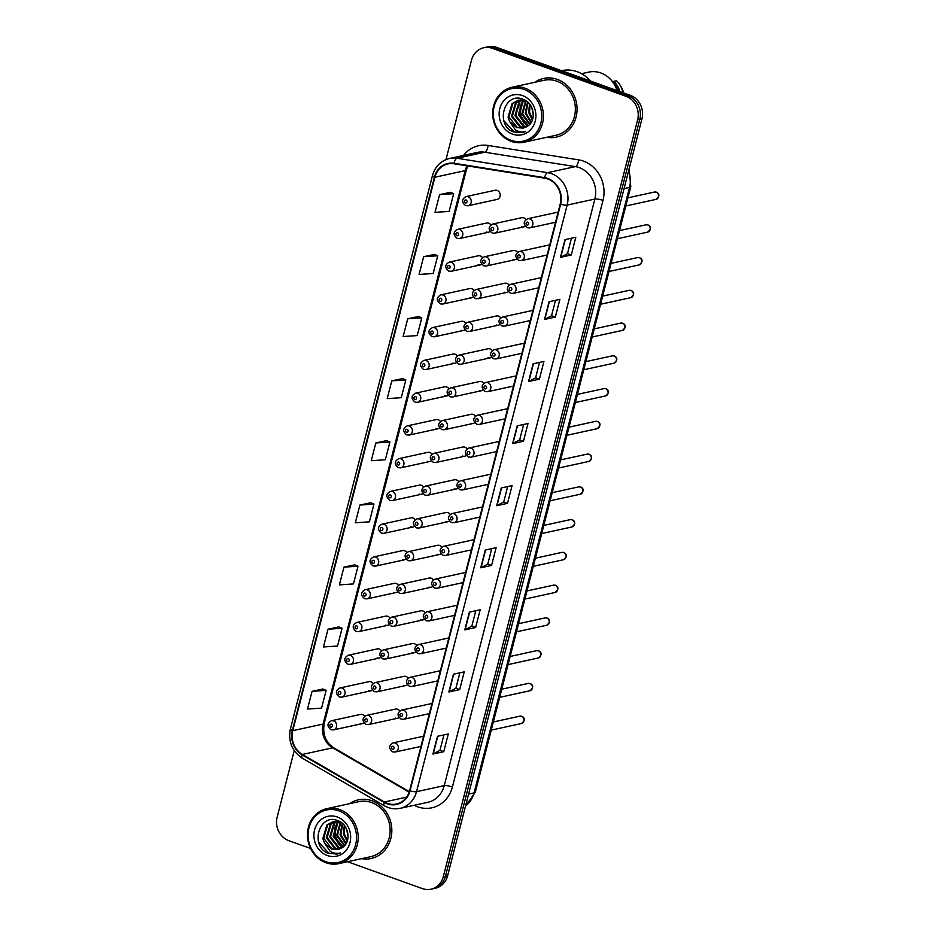 <?xml version="1.0" encoding="UTF-8"?>
<svg xmlns="http://www.w3.org/2000/svg" width="936" height="936" viewBox="0 0 936 936"><rect width="100%" height="100%" fill="white"/><g stroke="black" fill="none" stroke-linecap="round" stroke-linejoin="round"><path stroke-width="1.4" d="M490.897 224.886A4.692 4.2 -102.3 0 0 486.591 223.049L457.622 229.367A4.692 4.2 77.7 0 1 462.852 234.234A4.692 4.2 77.7 0 1 459.623 238.528L457.189 238.364C452.989 234.948 453.141 231.952 457.622 229.367M482.485 257.646A4.692 4.2 -102.3 0 0 478.179 255.797L449.221 262.127A4.692 4.2 77.7 0 1 454.44 266.994A4.692 4.2 77.7 0 1 451.21 271.288L448.777 271.124C444.577 267.708 444.729 264.701 449.221 262.127M474.072 290.394A4.692 4.2 -102.3 0 0 469.767 288.557L440.809 294.875A4.692 4.2 77.7 0 1 446.027 299.754A4.692 4.2 77.7 0 1 442.81 304.048L440.365 303.884C436.176 300.468 436.316 297.461 440.809 294.875M465.66 323.154A4.692 4.2 -102.3 0 0 461.366 321.317L432.397 327.635A4.692 4.2 77.7 0 1 437.627 332.514A4.692 4.2 77.7 0 1 434.398 336.808L431.964 336.644C427.764 333.228 427.904 330.221 432.397 327.635M457.259 355.914A4.692 4.2 -102.3 0 0 452.954 354.077L423.985 360.395A4.692 4.2 77.7 0 1 429.214 365.274A4.692 4.2 77.7 0 1 425.985 369.556L423.552 369.404C419.351 365.988 419.492 362.981 423.985 360.395M448.847 388.674A4.692 4.2 -102.3 0 0 444.541 386.837L415.572 393.155A4.692 4.2 77.7 0 1 420.802 398.034A4.692 4.2 77.7 0 1 417.573 402.316L415.139 402.164C410.939 398.736 411.079 395.741 415.572 393.155M440.435 421.434A4.692 4.2 -102.3 0 0 436.129 419.597L407.16 425.915A4.692 4.2 77.7 0 1 412.39 430.782A4.692 4.2 77.7 0 1 409.161 435.076L406.727 434.912C402.527 431.496 402.667 428.501 407.16 425.915M432.022 454.194A4.692 4.2 -102.3 0 0 427.717 452.357L398.748 458.675A4.692 4.2 77.7 0 1 403.978 463.542A4.692 4.2 77.7 0 1 400.748 467.836L398.315 467.672C394.115 464.256 394.267 461.261 398.748 458.675M423.61 486.954A4.692 4.2 -102.3 0 0 419.305 485.105L390.335 491.435A4.692 4.2 77.7 0 1 395.565 496.302A4.692 4.2 77.7 0 1 392.336 500.596L389.902 500.432C385.702 497.016 385.854 494.021 390.335 491.435M415.198 519.702A4.692 4.2 -102.3 0 0 410.892 517.865L381.935 524.183A4.692 4.2 77.7 0 1 387.153 529.062A4.692 4.2 77.7 0 1 383.924 533.356L381.49 533.192C377.29 529.776 377.442 526.769 381.935 524.183M406.786 552.462A4.692 4.2 -102.3 0 0 402.48 550.625L373.522 556.943A4.692 4.2 77.7 0 1 378.741 561.822A4.692 4.2 77.7 0 1 375.523 566.116L373.078 565.952C368.878 562.536 369.03 559.529 373.522 556.943M398.373 585.222A4.692 4.2 -102.3 0 0 394.079 583.385L365.11 589.703A4.692 4.2 77.7 0 1 370.34 594.582A4.692 4.2 77.7 0 1 367.111 598.865L364.666 598.712C360.477 595.296 360.617 592.289 365.11 589.703M389.961 617.982A4.692 4.2 -102.3 0 0 385.667 616.145L356.698 622.463A4.692 4.2 77.7 0 1 361.928 627.342A4.692 4.2 77.7 0 1 358.699 631.625L356.265 631.472C352.065 628.056 352.205 625.049 356.698 622.463M381.56 650.742A4.692 4.2 -102.3 0 0 377.255 648.905L348.286 655.223A4.692 4.2 77.7 0 1 353.515 660.102A4.692 4.2 77.7 0 1 350.286 664.385L347.853 664.221C343.652 660.804 343.793 657.809 348.286 655.223M373.148 683.502A4.692 4.2 -102.3 0 0 368.842 681.665L339.873 687.983A4.692 4.2 77.7 0 1 345.103 692.851A4.692 4.2 77.7 0 1 341.874 697.144L339.44 696.981C335.24 693.564 335.38 690.569 339.873 687.983M364.736 716.262A4.692 4.2 -102.3 0 0 360.43 714.425L331.461 720.743A4.692 4.2 77.7 0 1 336.691 725.611A4.692 4.2 77.7 0 1 333.462 729.904L331.028 729.741C326.828 726.324 326.968 723.329 331.461 720.743M494.863 199.298A4.692 4.2 -102.3 0 0 500.233 195.156A4.692 4.2 -102.3 0 0 495.004 190.289L466.034 196.607A4.692 4.2 77.7 0 1 471.264 201.474A4.692 4.2 77.7 0 1 468.035 205.768L465.601 205.604C461.401 202.188 461.553 199.192 466.034 196.607M517.526 252.322A4.692 4.2 -102.3 0 0 513.22 250.485L484.263 256.803A4.692 4.2 77.7 0 1 489.481 261.682A4.692 4.2 77.7 0 1 486.264 265.976L483.818 265.812C479.618 262.396 479.77 259.389 484.263 256.803M509.114 285.082A4.692 4.2 -102.3 0 0 504.82 283.245L475.851 289.563A4.692 4.2 77.7 0 1 481.081 294.442A4.692 4.2 77.7 0 1 477.851 298.724L475.418 298.572C471.217 295.156 471.358 292.149 475.851 289.563M500.701 317.842A4.692 4.2 -102.3 0 0 496.408 316.005L467.438 322.323A4.692 4.2 77.7 0 1 472.668 327.202A4.692 4.2 77.7 0 1 469.439 331.484L467.005 331.332C462.805 327.916 462.946 324.909 467.438 322.323M492.301 350.602A4.692 4.2 -102.3 0 0 487.995 348.765L459.026 355.083A4.692 4.2 77.7 0 1 464.256 359.962A4.692 4.2 77.7 0 1 461.027 364.244L458.593 364.081C454.393 360.664 454.533 357.669 459.026 355.083M483.889 383.362A4.692 4.2 -102.3 0 0 479.583 381.525L450.614 387.843A4.692 4.2 77.7 0 1 455.844 392.71A4.692 4.2 77.7 0 1 452.615 397.004L450.181 396.841C445.981 393.424 446.121 390.429 450.614 387.843M475.476 416.122A4.692 4.2 -102.3 0 0 471.171 414.285L442.201 420.603A4.692 4.2 77.7 0 1 447.431 425.47A4.692 4.2 77.7 0 1 444.202 429.764L441.769 429.601C437.568 426.184 437.709 423.189 442.201 420.603M467.064 448.882A4.692 4.2 -102.3 0 0 462.758 447.034L433.789 453.352A4.692 4.2 77.7 0 1 439.019 458.23A4.692 4.2 77.7 0 1 435.79 462.524L433.356 462.361C429.156 458.944 429.308 455.937 433.789 453.352M458.652 481.63A4.692 4.2 -102.3 0 0 454.346 479.794L425.377 486.112A4.692 4.2 77.7 0 1 430.607 490.99A4.692 4.2 77.7 0 1 427.378 495.284L424.944 495.121C420.744 491.704 420.896 488.697 425.377 486.112M450.239 514.39A4.692 4.2 -102.3 0 0 445.934 512.554L416.976 518.872A4.692 4.2 77.7 0 1 422.195 523.75A4.692 4.2 77.7 0 1 418.965 528.044L416.532 527.881C412.331 524.464 412.483 521.457 416.976 518.872M441.827 547.15A4.692 4.2 -102.3 0 0 437.521 545.314L408.564 551.632A4.692 4.2 77.7 0 1 410.565 560.793L408.119 560.641C403.931 557.224 404.071 554.217 408.564 551.632M433.415 579.91A4.692 4.2 -102.3 0 0 429.121 578.074L400.152 584.392A4.692 4.2 77.7 0 1 405.382 589.27A4.692 4.2 77.7 0 1 402.152 593.553L399.719 593.401C395.519 589.972 395.659 586.977 400.152 584.392M425.014 612.67A4.692 4.2 -102.3 0 0 420.709 610.834L391.739 617.152A4.692 4.2 77.7 0 1 396.969 622.019A4.692 4.2 77.7 0 1 393.74 626.313L391.306 626.149C387.106 622.732 387.247 619.737 391.739 617.152M416.602 645.43A4.692 4.2 -102.3 0 0 412.296 643.594L383.327 649.912A4.692 4.2 77.7 0 1 388.557 654.779A4.692 4.2 77.7 0 1 385.328 659.073L382.894 658.909C378.694 655.492 378.834 652.497 383.327 649.912M408.19 678.19A4.692 4.2 -102.3 0 0 403.884 676.342L374.915 682.672A4.692 4.2 77.7 0 1 380.145 687.539A4.692 4.2 77.7 0 1 376.915 691.833L374.482 691.669C370.282 688.252 370.422 685.257 374.915 682.672M399.777 710.939A4.692 4.2 -102.3 0 0 395.472 709.102L366.502 715.42A4.692 4.2 77.7 0 1 371.732 720.299A4.692 4.2 77.7 0 1 368.503 724.593L366.07 724.429C361.869 721.012 362.021 718.006 366.502 715.42M525.938 219.562A4.692 4.2 -102.3 0 0 521.633 217.725L492.675 224.043A4.692 4.2 77.7 0 1 497.893 228.922A4.692 4.2 77.7 0 1 494.664 233.216L492.231 233.052C488.03 229.636 488.182 226.629 492.675 224.043M549.666 245.127A4.692 4.2 -102.3 0 0 548.274 245.173L519.304 251.491A4.692 4.2 77.7 0 1 521.305 260.653L547.127 255.025M541.254 277.887A4.692 4.2 -102.3 0 0 539.861 277.933L510.892 284.251A4.692 4.2 77.7 0 1 516.122 289.13A4.692 4.2 77.7 0 1 512.893 293.413L538.715 287.785M532.841 310.647A4.692 4.2 -102.3 0 0 531.449 310.693L502.48 317.011A4.692 4.2 77.7 0 1 507.71 321.879A4.692 4.2 77.7 0 1 504.481 326.173L530.303 320.545M524.429 343.407A4.692 4.2 -102.3 0 0 523.037 343.454L494.068 349.771A4.692 4.2 77.7 0 1 499.297 354.639A4.692 4.2 77.7 0 1 496.068 358.933L521.89 353.293M516.017 376.167A4.692 4.2 -102.3 0 0 514.625 376.202L485.655 382.531A4.692 4.2 77.7 0 1 490.885 387.399A4.692 4.2 77.7 0 1 487.656 391.693L513.478 386.053M507.616 408.927A4.692 4.2 -102.3 0 0 506.212 408.962L477.243 415.28A4.692 4.2 77.7 0 1 482.473 420.159A4.692 4.2 77.7 0 1 479.244 424.453L505.077 418.813M499.204 441.687A4.692 4.2 -102.3 0 0 497.8 441.722L468.831 448.04A4.692 4.2 77.7 0 1 474.061 452.919A4.692 4.2 77.7 0 1 470.831 457.213L496.665 451.573M490.792 474.447A4.692 4.2 -102.3 0 0 489.388 474.482L460.43 480.8A4.692 4.2 77.7 0 1 465.648 485.679A4.692 4.2 77.7 0 1 462.419 489.961L488.253 484.333M482.379 507.195A4.692 4.2 -102.3 0 0 480.975 507.242L452.018 513.56A4.692 4.2 77.7 0 1 454.018 522.721L479.84 517.093M473.967 539.955A4.692 4.2 -102.3 0 0 472.575 540.002L443.605 546.32A4.692 4.2 77.7 0 1 448.835 551.187A4.692 4.2 77.7 0 1 445.606 555.481L471.428 549.853M465.555 572.715A4.692 4.2 -102.3 0 0 464.162 572.762L435.193 579.08A4.692 4.2 77.7 0 1 440.423 583.947A4.692 4.2 77.7 0 1 437.194 588.241L463.016 582.613M457.142 605.475A4.692 4.2 -102.3 0 0 455.75 605.522L426.781 611.84A4.692 4.2 77.7 0 1 432.011 616.707A4.692 4.2 77.7 0 1 428.782 621.001L454.603 615.361M448.73 638.235A4.692 4.2 -102.3 0 0 447.338 638.27L418.369 644.588A4.692 4.2 77.7 0 1 423.599 649.467A4.692 4.2 77.7 0 1 420.369 653.761L446.191 648.121M440.329 670.995A4.692 4.2 -102.3 0 0 438.925 671.03L409.956 677.348A4.692 4.2 77.7 0 1 415.186 682.227A4.692 4.2 77.7 0 1 411.957 686.521L437.779 680.881M431.917 703.755A4.692 4.2 -102.3 0 0 430.513 703.79L401.544 710.108A4.692 4.2 77.7 0 1 406.774 714.987A4.692 4.2 77.7 0 1 403.545 719.281L429.378 713.642M423.505 736.503A4.692 4.2 -102.3 0 0 422.101 736.55L393.132 742.868A4.692 4.2 77.7 0 1 398.362 747.747A4.692 4.2 77.7 0 1 395.132 752.029L420.966 746.402M558.078 212.378A4.692 4.2 -102.3 0 0 556.674 212.413L527.717 218.731A4.692 4.2 77.7 0 1 532.935 223.61A4.692 4.2 77.7 0 1 529.717 227.904L555.539 222.265M486.451 232.058A4.692 4.2 -102.3 0 0 490.125 231.496M478.039 264.818A4.692 4.2 -102.3 0 0 481.712 264.256M469.638 297.578A4.692 4.2 -102.3 0 0 473.3 297.016M461.226 330.338A4.692 4.2 -102.3 0 0 464.888 329.764M452.813 363.098A4.692 4.2 -102.3 0 0 456.475 362.524M444.401 395.858A4.692 4.2 -102.3 0 0 448.063 395.284M435.989 428.606A4.692 4.2 -102.3 0 0 439.651 428.045M427.576 461.366A4.692 4.2 -102.3 0 0 431.239 460.805M419.164 494.126A4.692 4.2 -102.3 0 0 422.838 493.565M410.752 526.886A4.692 4.2 -102.3 0 0 414.426 526.324M402.351 559.646A4.692 4.2 -102.3 0 0 406.013 559.073M393.939 592.406A4.692 4.2 -102.3 0 0 397.601 591.833M385.527 625.166A4.692 4.2 -102.3 0 0 389.189 624.593M377.114 657.926A4.692 4.2 -102.3 0 0 380.776 657.353M368.702 690.674A4.692 4.2 -102.3 0 0 372.364 690.113M360.29 723.434A4.692 4.2 -102.3 0 0 363.952 722.873M513.092 259.506A4.692 4.2 -102.3 0 0 516.754 258.933M504.68 292.266A4.692 4.2 -102.3 0 0 508.342 291.693M496.267 325.026A4.692 4.2 -102.3 0 0 499.929 324.453M487.855 357.786A4.692 4.2 -102.3 0 0 491.517 357.213M479.443 390.534A4.692 4.2 -102.3 0 0 483.105 389.973M471.03 423.294A4.692 4.2 -102.3 0 0 474.692 422.733M462.618 456.054A4.692 4.2 -102.3 0 0 466.28 455.493M454.206 488.814A4.692 4.2 -102.3 0 0 457.88 488.241M445.793 521.574A4.692 4.2 -102.3 0 0 449.467 521.001M437.393 554.334A4.692 4.2 -102.3 0 0 441.055 553.761M428.98 587.094A4.692 4.2 -102.3 0 0 432.643 586.521M420.568 619.843A4.692 4.2 -102.3 0 0 424.23 619.281M412.156 652.603A4.692 4.2 -102.3 0 0 415.818 652.041M403.744 685.363A4.692 4.2 -102.3 0 0 407.406 684.801M395.331 718.123A4.692 4.2 -102.3 0 0 398.993 717.561M521.492 226.746A4.692 4.2 -102.3 0 0 525.166 226.184M557.283 79.396A30.022 26.91 -102.3 0 0 543.605 78.448A30.022 26.91 -102.3 0 0 534.854 82.274A30.022 26.91 -102.3 0 1 543.605 78.448A30.022 26.91 -102.3 0 1 557.283 79.396A30.022 26.91 -102.3 0 1 577.056 109.641A30.022 26.91 -102.3 0 1 556.394 137.101A30.022 26.91 -102.3 0 0 577.056 109.641A30.022 26.91 -102.3 0 0 557.283 79.396M372.06 800.783A30.022 26.91 -102.3 0 0 358.383 799.847A30.022 26.91 -102.3 0 0 349.631 803.673A30.022 26.91 -102.3 0 1 358.383 799.847A30.022 26.91 -102.3 0 1 372.06 800.783A30.022 26.91 -102.3 0 1 391.833 831.039A30.022 26.91 -102.3 0 1 371.171 858.499A30.022 26.91 -102.3 0 0 391.833 831.039A30.022 26.91 -102.3 0 0 372.06 800.783M547.689 178.951A20.007 17.936 77.7 0 1 560.196 204.106L409.594 790.686A20.007 17.936 77.7 0 1 396.478 804.001A20.007 17.936 77.7 0 1 384.415 802L302.351 754.451A20.007 17.936 77.7 0 1 292.781 730.665L434.877 177.243A20.007 17.936 77.7 0 1 447.981 163.929A20.007 17.936 77.7 0 1 454.018 163.765L544.588 178.156A20.007 17.936 77.7 0 1 547.689 178.951M547.806 178.483A20.51 18.392 -102.3 0 0 544.635 177.664L454.054 163.274A20.51 18.392 -102.3 0 0 434.444 177.091L292.348 730.513A20.51 18.392 -102.3 0 0 302.152 754.896L384.216 802.444A20.51 18.392 -102.3 0 0 410.026 790.838L560.629 204.27A20.51 18.392 -102.3 0 0 547.806 178.483M483.783 47.748L488.112 46.8A18.755 16.825 -102.3 0 1 496.665 47.385L630.22 95.308A18.755 16.825 -102.3 0 1 641.956 118.895L447.619 875.768A18.755 16.825 -102.3 0 1 435.334 888.252L433.169 888.732A18.755 16.825 -102.3 0 0 445.454 876.236L639.779 119.363A18.755 16.825 -102.3 0 0 628.056 95.788L494.5 47.865A18.755 16.825 -102.3 0 0 485.948 47.268A18.755 16.825 -102.3 0 1 494.5 47.865L628.056 95.788A18.755 16.825 -102.3 0 1 639.779 119.363L445.454 876.236A18.755 16.825 -102.3 0 1 433.169 888.732L430.993 889.2A18.755 16.825 -102.3 0 0 443.29 876.716L637.615 119.843A18.755 16.825 -102.3 0 0 625.892 96.256L492.336 48.333A18.755 16.825 -102.3 0 0 483.783 47.748A18.755 16.825 -102.3 0 0 471.487 60.232L445.981 159.576M443.91 734.912L439.943 750.356L433.228 753.948A5.008 1.088 -165.6 0 1 432.912 754.053L443.746 751.69L448.297 733.953L437.475 736.316L432.912 754.053M439.955 750.333L443.746 751.69M459.681 689.61L455.89 688.241L449.163 691.868A5.008 1.088 -165.6 0 1 448.859 691.973L459.681 689.61L464.244 671.861L453.41 674.224L448.859 691.973M475.792 610.74L471.826 626.184L465.11 629.776A5.008 1.088 -165.6 0 1 464.794 629.881L475.628 627.518L480.18 609.781L469.357 612.144L464.794 629.881M471.838 626.161L475.628 627.518M491.739 548.648L487.773 564.104L481.045 567.684A5.008 1.088 -165.6 0 1 480.741 567.789L491.564 565.426L496.127 547.689L485.293 550.052L480.741 567.789M487.773 564.069L491.564 565.426M571.44 238.212L567.473 253.668L560.758 257.248A5.008 1.088 -165.6 0 1 560.442 257.353L571.276 254.99L575.827 237.253L565.005 239.616L560.442 257.353M567.485 253.633L571.276 254.99M555.329 317.082L551.538 315.725L544.81 319.34A5.008 1.088 -165.6 0 1 544.506 319.445L555.329 317.082L559.892 299.344L549.058 301.708L544.506 319.445M539.557 362.384L535.591 377.84L528.875 381.42A5.008 1.088 -165.6 0 1 528.559 381.537L539.393 379.174L543.945 361.425L533.122 363.788L528.559 381.537M535.603 377.805L539.393 379.174M523.446 441.254L519.655 439.897L512.928 443.512A5.008 1.088 -165.6 0 1 512.624 443.617L523.446 441.254L528.009 423.517L517.175 425.88L512.624 443.617M507.675 486.556L503.708 502.012L496.993 505.604A5.008 1.088 -165.6 0 1 496.677 505.709L507.511 503.346L512.062 485.608L501.24 487.972L496.677 505.709M503.72 501.988L507.511 503.346M546.846 137.264A30.022 26.91 -102.3 0 0 556.394 137.101A30.022 26.91 -102.3 0 1 546.846 137.264M361.624 858.663A30.022 26.91 -102.3 0 0 371.171 858.499A30.022 26.91 -102.3 0 1 361.624 858.663M347.537 861.728L422.44 888.615A18.755 16.825 -102.3 0 0 430.993 889.2M294.232 750.625L277.161 817.105A18.755 16.825 -102.3 0 0 288.885 840.692L310.588 848.472M354.756 564.841L343.945 567.146L339.382 584.883L353.457 583.935L358.02 566.198L354.662 564.806M338.809 626.933L327.998 629.226L323.446 646.963L337.522 646.015L342.073 628.278L338.715 626.886M322.873 689.013L312.062 691.318L307.499 709.055L321.575 708.107L326.137 690.37L322.78 688.978M402.574 378.577L391.763 380.882L387.211 398.619L401.287 397.671L405.838 379.934L402.48 378.542M418.521 316.497L407.71 318.79L403.147 336.527L417.222 335.579L421.785 317.842L418.427 316.45M434.456 254.405L423.645 256.71L419.094 274.447L433.169 273.499L437.72 255.75L434.362 254.37M450.403 192.313L439.592 194.618L435.029 212.355L449.104 211.407L453.667 193.67L450.31 192.278M370.691 502.749L359.88 505.054L355.329 522.791L369.404 521.843L373.955 504.106L370.597 502.714M375.827 442.962L371.264 460.711L385.339 459.751L389.902 442.014L386.545 440.634L375.827 442.962L389.902 442.014M519.655 439.92L523.622 424.476M551.538 315.748L555.504 300.304M455.89 688.276L459.857 672.82M391.763 380.882L405.838 379.934M407.71 318.79L421.785 317.842M423.645 256.71L437.72 255.75M439.592 194.618L453.667 193.67M359.88 505.054L373.955 504.106M343.945 567.146L358.02 566.198M327.998 629.226L342.073 628.278M312.062 691.318L326.137 690.37M510.986 140.283A26.887 24.102 -102.3 0 0 540.856 123.236A26.887 24.102 -102.3 0 0 524.043 89.435A26.887 24.102 -102.3 0 0 494.173 106.482A26.887 24.102 -102.3 0 0 510.986 140.283M511.22 141.348A28.139 25.225 -102.3 0 0 524.055 142.237A28.139 25.225 -102.3 0 0 543.418 116.497A28.139 25.225 -102.3 0 0 524.885 88.136A28.139 25.225 -102.3 0 0 512.062 87.247A28.139 25.225 -102.3 0 0 492.687 112.987A28.139 25.225 -102.3 0 0 511.22 141.348M524.055 142.237L555.996 135.275A28.139 25.225 -102.3 0 0 575.359 109.524A28.139 25.225 -102.3 0 0 556.826 81.163A28.139 25.225 -102.3 0 0 544.003 80.285L512.062 87.247M590.569 81.081A33.766 30.28 -102.3 0 0 577.149 71.709A33.766 30.28 -102.3 0 0 561.752 70.645L561.577 70.68M617.035 90.581A26.582 23.821 -102.3 0 0 600.853 72.961A26.582 23.821 -102.3 0 0 588.732 72.119L581.537 73.698M533.309 115.526L531.894 107.839M532.362 120.019L528.688 112.601L529.507 103.954M532.654 119.176L529.554 112.414L530.045 104.645M531.051 122.616L525.26 113.35L527.541 101.93M531.402 122.054L526.114 113.162L528.009 102.352M529.577 124.476L521.82 114.098L525.599 100.831M529.952 124.067L522.674 113.911L526.09 101.041M527.974 125.869L526.722 125.471L518.38 114.847L522.382 101.357L523.669 100.246M528.384 125.564L519.234 114.66L523.247 101.17L524.148 100.363M526.313 126.922L523.282 126.22L514.94 115.596L518.942 102.106L521.808 99.977M522.206 99.766L523.212 99.31M526.722 126.688L524.137 126.032L515.794 115.409L519.808 101.919L522.265 100.012M524.628 127.682L519.843 126.968L511.501 116.345L515.502 102.855L520.006 99.977M525.061 127.518L520.697 126.781L512.366 116.158L516.368 102.667L520.451 99.953M509.746 121.75L516.789 127.635L523.236 128.08L527.249 126.36C536.971 121.048 534.257 102.972 523.306 99.356C504.364 91.131 494.922 124.488 512.975 131.754L522.288 132.69L525.611 131.543C522.077 132.467 518.661 131.906 515.362 129.835L509.746 121.75L508.061 117.105L512.074 103.603L518.263 100.234L526.945 101.451M523.306 128.068L517.257 127.53L508.927 116.918L512.928 103.416L518.696 100.14M522.463 95.577A20.393 18.275 -102.3 0 0 499.812 108.506A20.393 18.275 -102.3 0 0 512.565 134.141A20.393 18.275 -102.3 0 0 535.216 121.212A20.393 18.275 -102.3 0 0 522.463 95.577M618.532 91.12A18.755 16.825 -102.3 0 0 613.443 82.625L613.22 82.672M623.411 92.875A12.507 11.209 -102.3 0 0 621.539 87.586L620.065 85.164A20.007 17.936 -102.3 0 0 616.485 80.742L613.782 81.338L613.443 82.625M622.908 92.687A20.007 17.936 -102.3 0 0 620.065 85.164M619.831 91.588A20.007 17.936 -102.3 0 0 613.782 81.338M522.499 132.643L514.285 132.023L503.931 120.791M525.365 124.149L520.428 114.461L521.165 103.802M523.867 123.014L519.995 114.555L520.205 105.651M325.763 861.682A26.887 24.102 -102.3 0 0 355.633 844.635A26.887 24.102 -102.3 0 0 338.82 810.833A26.887 24.102 -102.3 0 0 308.95 827.88A26.887 24.102 -102.3 0 0 325.763 861.682M325.997 862.746A28.139 25.225 -102.3 0 0 338.832 863.635A28.139 25.225 -102.3 0 0 358.195 837.895A28.139 25.225 -102.3 0 0 339.663 809.535A28.139 25.225 -102.3 0 0 326.839 808.645A28.139 25.225 -102.3 0 0 307.464 834.385A28.139 25.225 -102.3 0 0 325.997 862.746M338.832 863.635L370.773 856.662A28.139 25.225 -102.3 0 0 390.136 830.922A28.139 25.225 -102.3 0 0 371.604 802.562A28.139 25.225 -102.3 0 0 358.78 801.672L326.839 808.645M348.087 836.913L346.671 829.237M347.139 841.417L343.465 833.999L344.284 825.341M347.431 840.575L344.331 833.812L344.822 826.043M345.829 844.015L340.037 834.748L342.319 823.329M346.18 843.453L340.891 834.561L342.787 823.75M344.354 845.875L336.597 835.497L340.376 822.229M344.729 845.465L337.451 835.31L340.868 822.44M342.751 847.267L341.5 846.869L333.157 836.246L337.159 822.756L338.446 821.644M343.161 846.951L334.012 836.059L338.025 822.568L338.926 821.761M341.09 848.32L338.06 847.618L329.718 836.995L333.719 823.505L336.586 821.375M336.983 821.153L337.99 820.708M341.5 848.086L338.914 847.431L330.572 836.807L334.585 823.317L337.042 821.41M339.405 849.081L334.62 848.367L326.278 837.743L330.279 824.253L334.784 821.375M339.838 848.917L335.474 848.18L327.144 837.556L331.145 824.066L335.228 821.352M324.523 843.149L331.566 849.034L338.013 849.478L342.026 847.747C351.749 842.435 349.034 824.37 338.083 820.743C319.141 812.53 309.699 845.887 327.752 853.141L337.065 854.088L340.388 852.93C336.855 853.866 333.438 853.293 330.139 851.222L324.523 843.149L322.838 838.492L326.851 825.002L333.04 821.621L341.722 822.838M338.083 849.467L332.034 848.929L323.704 838.305L327.705 824.815L333.473 821.539M337.241 816.976A20.393 18.275 -102.3 0 0 314.59 829.904A20.393 18.275 -102.3 0 0 327.343 855.539A20.393 18.275 -102.3 0 0 349.994 842.611A20.393 18.275 -102.3 0 0 337.241 816.976M337.276 854.042L329.062 853.421L318.708 842.189M340.142 845.547L335.205 835.848L335.942 825.201M338.645 844.401L334.772 835.942L334.983 827.05M463.507 155.423A31.262 28.033 77.7 0 1 488.042 145.466L578.612 159.869A31.262 28.033 77.7 0 1 602.995 200.409L452.392 786.989A6.248 1.357 14.4 0 0 444.249 785.632L594.863 199.052A25.015 22.429 -102.3 0 0 579.22 167.614A25.015 22.429 -102.3 0 0 575.359 166.62L484.778 152.217A25.015 22.429 -102.3 0 0 477.231 152.428L449.514 158.476A25.015 22.429 77.7 0 1 457.06 158.266A6.248 2.621 99 0 0 454.054 163.274M452.392 786.989A31.262 28.033 77.7 0 1 417.655 806.809A31.262 28.033 77.7 0 1 414.145 805.276M427.869 802.281A25.015 22.429 -102.3 0 0 444.249 785.632L416.532 791.68A25.015 22.429 77.7 0 1 400.152 808.33L427.869 802.281M488.042 145.466A6.248 2.621 -81 0 1 484.778 152.217L457.06 158.266L547.63 172.669A25.015 22.429 77.7 0 1 551.503 173.651A25.015 22.429 77.7 0 1 567.146 205.101A6.248 1.357 -165.6 0 1 560.629 204.27M544.635 177.664A6.248 2.621 99 0 1 547.63 172.669L575.359 166.62A6.248 2.621 -81 0 0 578.612 159.869M449.514 158.476C440.833 160.723 435.158 166.409 432.502 175.512A6.248 1.357 14.4 0 0 434.444 177.091M292.348 730.513A6.248 1.357 -165.6 0 1 290.406 728.933C288.031 741.476 291.997 751.234 302.305 758.195L384.368 805.756C389.399 808.599 394.653 809.453 400.152 808.33M302.152 754.896A6.248 2.141 120.1 0 0 302.305 758.195M384.216 802.444A6.248 2.141 120.1 0 0 384.368 805.756M410.026 790.838A6.248 1.357 14.4 0 0 416.532 791.68L567.146 205.101L594.863 199.052A6.248 1.357 14.4 0 1 602.995 200.409M443.29 876.716L447.619 875.768M637.615 119.843L641.956 118.895M625.892 96.256L630.22 95.308M492.336 48.333L496.665 47.385M292.781 730.665L323.095 724.054A20.007 17.936 -102.3 0 0 332.666 747.841L409.161 792.16M302.351 754.451L332.666 747.841A11.255 3.861 -59.9 0 1 333.93 747.969L409.313 791.657M384.415 802L406.622 797.156M467.099 165.847A20.007 17.936 -102.3 0 0 465.192 170.633L323.095 724.054A11.255 2.445 14.4 0 0 324.23 723.341C322.405 734.163 325.634 742.365 333.93 747.969M434.877 177.243L465.192 170.633A11.255 2.445 14.4 0 0 466.327 169.919L324.23 723.341M496.993 505.604L501.532 487.902M512.928 443.512L517.479 425.81M528.875 381.42L533.415 363.73M544.81 319.34L549.362 301.638M560.758 257.248L565.297 239.557M481.045 567.684L485.597 549.994M465.11 629.776L469.65 612.074M449.163 691.868L453.714 674.166M433.228 753.948L437.767 736.246M465.543 805.954A25.015 22.429 -102.3 0 0 474.061 792.909L629.53 187.411A25.015 22.429 -102.3 0 0 628.582 170.972M624.055 188.616L629.53 187.411A12.507 2.714 14.4 0 0 630.782 186.627L475.324 792.125L465.473 806.235M475.324 792.125A12.507 2.714 14.4 0 1 474.061 792.909L468.585 794.114M656.159 192.161A3.756 3.37 -102.3 0 0 654.439 192.044L656.452 192.184C659.81 193.974 659.669 196.384 656.042 199.38A3.756 3.37 -102.3 0 0 656.159 192.161M527.74 222.136A1.568 1.404 -102.3 0 0 526.98 225.085A1.568 1.404 -102.3 0 0 527.74 222.136M491.938 230.408A1.568 1.404 -102.3 0 0 492.699 227.448A1.568 1.404 -102.3 0 0 491.938 230.408M465.309 202.96A1.568 1.404 -102.3 0 0 466.07 200A1.568 1.404 -102.3 0 0 465.309 202.96M647.747 224.921A3.756 3.37 -102.3 0 0 646.039 224.804L648.04 224.932C651.397 226.734 651.257 229.133 647.63 232.14A3.756 3.37 -102.3 0 0 647.747 224.921M519.328 254.896A1.568 1.404 -102.3 0 0 518.567 257.845A1.568 1.404 -102.3 0 0 519.328 254.896M639.335 257.681A3.756 3.37 -102.3 0 0 637.627 257.564L639.627 257.692C642.985 259.494 642.845 261.893 639.218 264.9A3.756 3.37 -102.3 0 0 639.335 257.681M510.916 287.656A1.568 1.404 -102.3 0 0 510.155 290.605A1.568 1.404 -102.3 0 0 510.916 287.656M630.923 290.441A3.756 3.37 -102.3 0 0 629.214 290.324L631.215 290.452C634.573 292.254 634.433 294.653 630.805 297.66A3.756 3.37 -102.3 0 0 630.923 290.441M502.503 320.404A1.568 1.404 -102.3 0 0 501.743 323.365A1.568 1.404 -102.3 0 0 502.503 320.404M622.51 323.201A3.756 3.37 -102.3 0 0 620.802 323.084L622.803 323.212C626.161 325.014 626.02 327.413 622.405 330.408A3.756 3.37 -102.3 0 0 622.51 323.201M494.091 353.165A1.568 1.404 -102.3 0 0 493.33 356.125A1.568 1.404 -102.3 0 0 494.091 353.165M483.526 263.168A1.568 1.404 -102.3 0 0 484.286 260.208A1.568 1.404 -102.3 0 0 483.526 263.168M475.114 295.916A1.568 1.404 -102.3 0 0 475.874 292.968A1.568 1.404 -102.3 0 0 475.114 295.916M466.701 328.676A1.568 1.404 -102.3 0 0 467.462 325.728A1.568 1.404 -102.3 0 0 466.701 328.676M614.098 355.961A3.756 3.37 -102.3 0 0 612.39 355.844L614.402 355.972C617.748 357.774 617.62 360.173 613.993 363.168A3.756 3.37 -102.3 0 0 614.098 355.961M485.679 385.925A1.568 1.404 -102.3 0 0 484.93 388.885A1.568 1.404 -102.3 0 0 485.679 385.925M605.686 388.721A3.756 3.37 -102.3 0 0 603.977 388.604L605.99 388.732C609.336 390.534 609.207 392.933 605.58 395.928A3.756 3.37 -102.3 0 0 605.686 388.721M477.278 418.685A1.568 1.404 -102.3 0 0 476.518 421.645A1.568 1.404 -102.3 0 0 477.278 418.685M597.273 421.469A3.756 3.37 -102.3 0 0 595.565 421.352L597.577 421.492C600.924 423.294 600.795 425.693 597.168 428.688A3.756 3.37 -102.3 0 0 597.273 421.469M468.866 451.445A1.568 1.404 -102.3 0 0 468.105 454.405A1.568 1.404 -102.3 0 0 468.866 451.445M458.289 361.436A1.568 1.404 -102.3 0 0 459.05 358.476A1.568 1.404 -102.3 0 0 458.289 361.436M449.877 394.196A1.568 1.404 -102.3 0 0 450.637 391.236A1.568 1.404 -102.3 0 0 449.877 394.196M441.476 426.956A1.568 1.404 -102.3 0 0 442.225 423.996A1.568 1.404 -102.3 0 0 441.476 426.956M588.873 454.229A3.756 3.37 -102.3 0 0 587.153 454.112L589.165 454.252C592.511 456.043 592.383 458.453 588.756 461.448A3.756 3.37 -102.3 0 0 588.873 454.229M460.453 484.204A1.568 1.404 -102.3 0 0 459.693 487.153A1.568 1.404 -102.3 0 0 460.453 484.204M580.46 486.989A3.756 3.37 -102.3 0 0 578.74 486.872L580.753 487.001C584.111 488.803 583.97 491.201 580.343 494.208A3.756 3.37 -102.3 0 0 580.46 486.989M452.041 516.965A1.568 1.404 -102.3 0 0 451.281 519.913A1.568 1.404 -102.3 0 0 452.041 516.965M572.048 519.749A3.756 3.37 -102.3 0 0 570.34 519.632L572.341 519.761C575.698 521.563 575.558 523.961 571.931 526.968A3.756 3.37 -102.3 0 0 572.048 519.749M443.629 549.713A1.568 1.404 -102.3 0 0 442.868 552.673A1.568 1.404 -102.3 0 0 443.629 549.713M563.636 552.509A3.756 3.37 -102.3 0 0 561.928 552.392L563.928 552.521C567.286 554.323 567.146 556.721 563.519 559.728A3.756 3.37 -102.3 0 0 563.636 552.509M435.217 582.473A1.568 1.404 -102.3 0 0 434.456 585.433A1.568 1.404 -102.3 0 0 435.217 582.473M555.223 585.269A3.756 3.37 -102.3 0 0 553.515 585.152L555.516 585.281C558.874 587.083 558.733 589.481 555.118 592.476A3.756 3.37 -102.3 0 0 555.223 585.269M426.804 615.233A1.568 1.404 -102.3 0 0 426.044 618.193A1.568 1.404 -102.3 0 0 426.804 615.233M433.064 459.716A1.568 1.404 -102.3 0 0 433.824 456.756A1.568 1.404 -102.3 0 0 433.064 459.716M424.651 492.476A1.568 1.404 -102.3 0 0 425.412 489.516A1.568 1.404 -102.3 0 0 424.651 492.476M416.239 525.225A1.568 1.404 -102.3 0 0 417 522.276A1.568 1.404 -102.3 0 0 416.239 525.225M407.827 557.985A1.568 1.404 -102.3 0 0 408.587 555.036A1.568 1.404 -102.3 0 0 407.827 557.985M399.415 590.745A1.568 1.404 -102.3 0 0 400.175 587.796A1.568 1.404 -102.3 0 0 399.415 590.745M546.811 618.029A3.756 3.37 -102.3 0 0 545.103 617.912L547.115 618.041C550.462 619.843 550.321 622.241 546.706 625.236A3.756 3.37 -102.3 0 0 546.811 618.029M418.392 647.993A1.568 1.404 -102.3 0 0 417.631 650.953A1.568 1.404 -102.3 0 0 418.392 647.993M538.399 650.789A3.756 3.37 -102.3 0 0 536.691 650.66L538.703 650.801C542.049 652.603 541.921 655.001 538.294 657.996A3.756 3.37 -102.3 0 0 538.399 650.789M409.98 680.753A1.568 1.404 -102.3 0 0 409.231 683.713A1.568 1.404 -102.3 0 0 409.98 680.753M529.987 683.537A3.756 3.37 -102.3 0 0 528.278 683.42L530.291 683.561C533.637 685.351 533.508 687.761 529.881 690.756A3.756 3.37 -102.3 0 0 529.987 683.537M401.579 713.513A1.568 1.404 -102.3 0 0 400.819 716.461A1.568 1.404 -102.3 0 0 401.579 713.513M521.574 716.297A3.756 3.37 -102.3 0 0 519.866 716.18L521.879 716.309C525.225 718.111 525.096 720.509 521.469 723.516A3.756 3.37 -102.3 0 0 521.574 716.297M393.167 746.273A1.568 1.404 -102.3 0 0 392.406 749.221A1.568 1.404 -102.3 0 0 393.167 746.273M391.002 623.505A1.568 1.404 -102.3 0 0 391.763 620.545A1.568 1.404 -102.3 0 0 391.002 623.505M382.59 656.265A1.568 1.404 -102.3 0 0 383.35 653.305A1.568 1.404 -102.3 0 0 382.59 656.265M374.178 689.025A1.568 1.404 -102.3 0 0 374.938 686.065A1.568 1.404 -102.3 0 0 374.178 689.025M365.777 721.785A1.568 1.404 -102.3 0 0 366.526 718.825A1.568 1.404 -102.3 0 0 365.777 721.785M456.897 235.72A1.568 1.404 -102.3 0 0 457.657 232.76A1.568 1.404 -102.3 0 0 456.897 235.72M448.484 268.48A1.568 1.404 -102.3 0 0 449.245 265.52A1.568 1.404 -102.3 0 0 448.484 268.48M440.072 301.24A1.568 1.404 -102.3 0 0 440.833 298.28A1.568 1.404 -102.3 0 0 440.072 301.24M431.66 333.988A1.568 1.404 -102.3 0 0 432.42 331.04A1.568 1.404 -102.3 0 0 431.66 333.988M423.248 366.748A1.568 1.404 -102.3 0 0 424.008 363.8A1.568 1.404 -102.3 0 0 423.248 366.748M414.835 399.508A1.568 1.404 -102.3 0 0 415.596 396.56A1.568 1.404 -102.3 0 0 414.835 399.508M406.423 432.268A1.568 1.404 -102.3 0 0 407.183 429.308A1.568 1.404 -102.3 0 0 406.423 432.268M398.022 465.028A1.568 1.404 -102.3 0 0 398.771 462.068A1.568 1.404 -102.3 0 0 398.022 465.028M389.61 497.788A1.568 1.404 -102.3 0 0 390.37 494.828A1.568 1.404 -102.3 0 0 389.61 497.788M381.198 530.548A1.568 1.404 -102.3 0 0 381.958 527.588A1.568 1.404 -102.3 0 0 381.198 530.548M372.785 563.308A1.568 1.404 -102.3 0 0 373.546 560.348A1.568 1.404 -102.3 0 0 372.785 563.308M364.373 596.056A1.568 1.404 -102.3 0 0 365.134 593.108A1.568 1.404 -102.3 0 0 364.373 596.056M355.961 628.817A1.568 1.404 -102.3 0 0 356.721 625.868A1.568 1.404 -102.3 0 0 355.961 628.817M347.548 661.577A1.568 1.404 -102.3 0 0 348.309 658.616A1.568 1.404 -102.3 0 0 347.548 661.577M339.136 694.337A1.568 1.404 -102.3 0 0 339.897 691.376A1.568 1.404 -102.3 0 0 339.136 694.337M330.736 727.096A1.568 1.404 -102.3 0 0 331.484 724.136A1.568 1.404 -102.3 0 0 330.736 727.096M432.502 175.512L290.406 728.933M467.801 165.953L466.327 169.919M629.097 168.971L630.782 186.627M654.439 192.044L627.904 197.835M527.717 218.731C523.224 221.317 523.072 224.324 527.272 227.74L529.717 227.904M656.042 199.38L625.821 205.978M523.634 226.898L494.664 233.216M497.004 199.45L468.035 205.768M646.039 224.804L619.492 230.595M519.304 251.491C514.812 254.077 514.671 257.084 518.86 260.5L521.305 260.653M647.63 232.14L617.409 238.727M637.627 257.564L611.091 263.355M510.892 284.251C506.399 286.837 506.259 289.832 510.459 293.26L512.893 293.413M639.218 264.9L608.997 271.487M629.214 290.324L602.679 296.115M502.48 317.011C497.987 319.597 497.847 322.592 502.047 326.009L504.481 326.173M630.805 297.66L600.584 304.247M620.802 323.084L594.266 328.875M494.068 349.771C489.575 352.357 489.434 355.352 493.635 358.769L496.068 358.933M622.405 330.408L592.172 337.007M515.221 259.658L486.264 265.976M506.809 292.406L477.851 298.724M498.408 325.166L469.439 331.484M612.39 355.844L585.854 361.624M485.655 382.531C481.162 385.117 481.022 388.112 485.222 391.529L487.656 391.693M613.993 363.168L583.76 369.767M603.977 388.604L577.442 394.384M477.243 415.28C472.762 417.865 472.61 420.872 476.81 424.289L479.244 424.453M605.58 395.928L575.347 402.527M595.565 421.352L569.029 427.144M468.831 448.04C464.35 450.625 464.197 453.632 468.398 457.049L470.831 457.213M597.168 428.688L566.947 435.287M489.996 357.926L461.027 364.244M481.584 390.686L452.615 397.004M473.171 423.446L444.202 429.764M587.153 454.112L560.617 459.904M460.43 480.8C455.937 483.385 455.785 486.392 459.985 489.809L462.419 489.961M588.756 461.448L558.535 468.035M578.74 486.872L552.205 492.664M452.018 513.56C447.525 516.145 447.373 519.152 451.573 522.569L454.018 522.721M580.343 494.208L550.122 500.795M570.34 519.632L543.804 525.424M443.605 546.32C439.113 548.905 438.972 551.901 443.173 555.317L445.606 555.481M571.931 526.968L541.71 533.555M561.928 552.392L535.392 558.184M435.193 579.08C430.7 581.665 430.56 584.661 434.76 588.077L437.194 588.241M563.519 559.728L533.298 566.315M553.515 585.152L526.98 590.932M426.781 611.84C422.288 614.425 422.148 617.421 426.348 620.837L428.782 621.001M555.118 592.476L524.885 599.075M464.759 456.206L435.79 462.524M456.347 488.966L427.378 495.284M447.935 521.715L418.965 528.044M439.522 554.475L410.565 560.793M431.11 587.235L402.152 593.553M545.103 617.912L518.567 623.692M418.369 644.588C413.876 647.174 413.735 650.181 417.936 653.597L420.369 653.761M546.706 625.236L516.473 631.835M536.691 650.66L510.155 656.452M409.956 677.348C405.464 679.934 405.323 682.941 409.523 686.357L411.957 686.521M538.294 657.996L508.061 664.595M528.278 683.42L501.743 689.212M401.544 710.108C397.063 712.694 396.911 715.701 401.111 719.117L403.545 719.281M529.881 690.756L499.66 697.355M519.866 716.18L493.33 721.972M393.132 742.868C388.651 745.454 388.498 748.461 392.699 751.877L395.132 752.029M521.469 723.516L491.248 730.103M422.709 619.995L393.74 626.313M414.297 652.755L385.328 659.073M405.885 685.515L376.915 691.833M397.472 718.275L368.503 724.593M488.592 232.21L459.623 238.528M480.18 264.97L451.21 271.288M471.767 297.73L442.81 304.048M463.355 330.478L434.398 336.808M454.954 363.238L425.985 369.556M446.542 395.998L417.573 402.316M438.13 428.758L409.161 435.076M429.718 461.518L400.748 467.836M421.305 494.278L392.336 500.596M412.893 527.038L383.924 533.356M404.481 559.798L375.523 566.116M396.068 592.546L367.111 598.865M387.668 625.307L358.699 631.625M379.255 658.067L350.286 664.385M370.843 690.827L341.874 697.144M362.431 723.587L333.462 729.904"/></g></svg>
